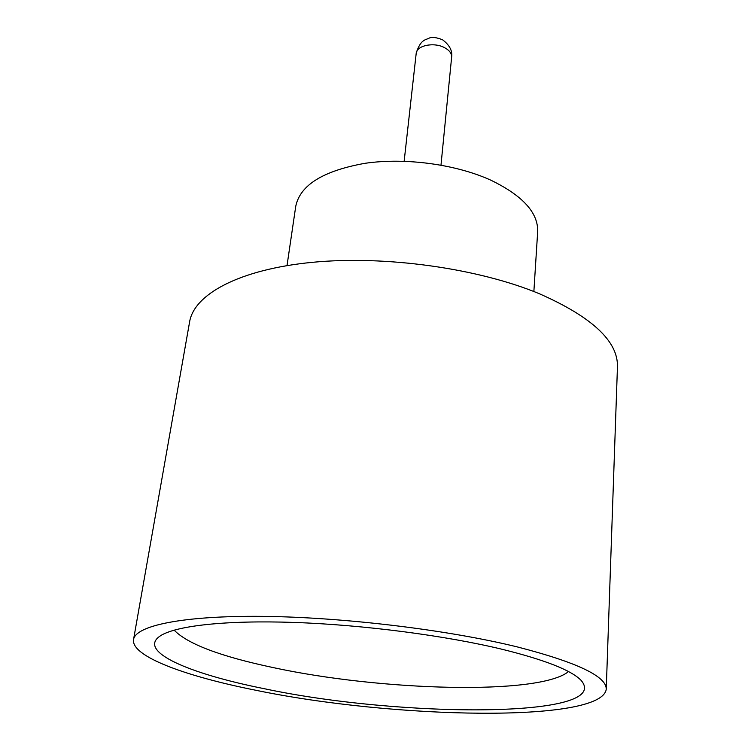 <?xml version="1.0" encoding="UTF-8"?>
<svg xmlns="http://www.w3.org/2000/svg" width="751" height="751" viewBox="0 0 751 751"><rect width="100%" height="100%" fill="white"/><g stroke="black" fill="none" stroke-linecap="round" stroke-linejoin="round"><path stroke-width="1.13" d="M502.691 649.418C545.048 659.969 571.126 670.221 580.917 680.171C614.909 718.632 400.602 717.778 264.436 688.733C189.468 673.863 136.86 651.483 160.207 635.956C175.236 625.893 224.878 620.054 294.139 622.438C363.324 624.832 445.747 635.599 502.691 649.418M174.129 630.127C187.497 643.945 220.39 656.402 272.82 667.508C380.475 690.882 539.162 695.557 568.507 671.582M287.023 265.582L295.744 206.318C300.081 185.103 323.202 170.759 365.089 163.296C405.39 157.419 455.979 164.281 490.919 180.221C522.752 195.664 538.336 212.843 537.669 231.749L533.867 291.529M133.547 639.533L189.618 321.822C194.124 294.289 239.194 269.431 312.266 262.334C385.197 255.227 477.993 268.248 539.302 293.707C592.135 317.006 618.186 341.367 617.453 366.788L606.245 689.221C601.635 723.373 392.698 718.745 255.528 690.197C184.971 676.182 130.815 656.224 133.547 639.533C135.537 625.705 182.531 615.52 263.15 616.374C343.582 617.209 448.309 629.911 517.533 646.977C577.097 662.363 606.667 676.444 606.245 689.221M416.185 53.462C420.344 39.315 425.789 39.934 428.84 38.282C431.6 36.752 436.181 37.259 442.583 39.803C449.614 45.116 452.628 50.908 451.633 57.189C451.82 53.462 449.417 50.261 444.423 47.595C433.843 41.849 416.467 45.548 416.185 53.462L404.151 161.249M451.633 57.189L440.987 165.117"/></g></svg>
